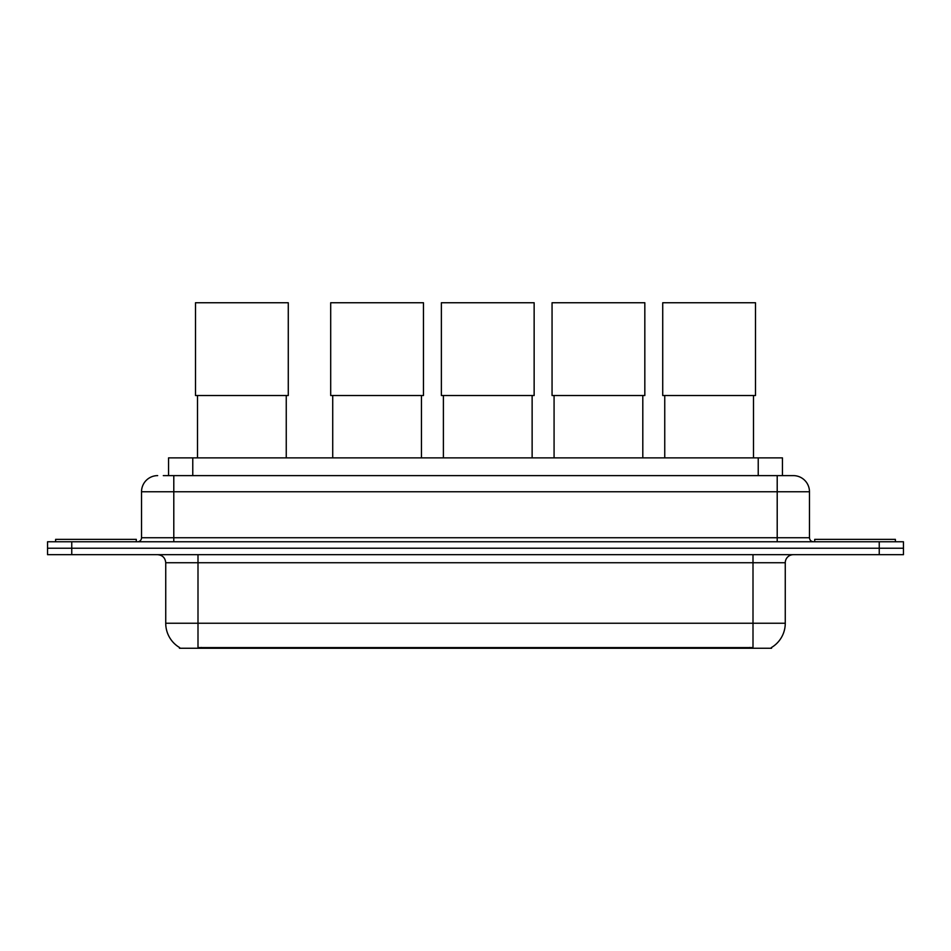 <?xml version="1.0" encoding="UTF-8"?>
<svg xmlns="http://www.w3.org/2000/svg" width="951" height="951" viewBox="0 0 951 951"><rect width="100%" height="100%" fill="white"/><g stroke="black" fill="none" stroke-linecap="round" stroke-linejoin="round"><path stroke-width="1.43" d="M163.31 475.619L173.795 475.619L163.31 475.619L168.565 475.619L168.565 457.871L782.435 457.871L782.435 475.619M771.558 647.465L771.558 648.249L179.442 648.249L179.442 647.465M179.68 647.607A28.233 28.233 0 0 1 165.736 623.25L197.998 623.25L197.998 647.607L753.002 647.607L753.002 623.25L785.264 623.25L785.264 562.742A8.072 8.072 0 0 1 793.336 554.683M165.736 623.25L165.736 562.742C165.248 557.845 162.562 555.158 157.664 554.683M771.32 647.607A28.233 28.233 0 0 0 785.264 623.25M71.753 541.773L903.45 541.773L903.45 548.228L47.55 548.228L47.55 554.683L71.753 554.683L71.753 548.228L47.55 548.228L47.55 541.773L71.753 541.773L71.753 548.228L903.45 548.228L903.45 554.683L71.753 554.683M157.664 475.619A16.131 16.131 0 0 0 141.533 491.75L141.533 537.731A4.03 4.03 0 0 1 137.491 541.773M793.336 475.619L777.205 475.619L793.336 475.619A16.131 16.131 0 0 1 809.467 491.75L809.467 537.731C809.705 540.192 811.048 541.535 813.509 541.773M809.467 491.75L173.795 491.75L173.795 475.619L777.205 475.619L777.205 537.731L809.467 537.731M136.29 541.773L136.29 539.348L55.622 539.348L55.622 541.773M895.378 541.773L895.378 539.348L814.71 539.348L814.71 541.773M197.511 395.521L197.511 457.871M286.251 395.521L286.251 457.871M195.502 302.751L288.272 302.751L288.272 395.521L195.502 395.521L195.502 302.751M332.719 395.521L332.719 457.871M421.448 395.521L421.448 457.871M330.698 302.751L423.468 302.751L423.468 395.521L330.698 395.521L330.698 302.751M443.392 395.521L443.392 457.871M532.132 395.521L532.132 457.871M441.383 302.751L534.141 302.751L534.141 395.521L441.383 395.521L441.383 302.751M554.076 395.521L554.076 457.871M642.805 395.521L642.805 457.871M552.055 302.751L644.826 302.751L644.826 395.521L552.055 395.521L552.055 302.751M664.749 395.521L664.749 457.871M753.489 395.521L753.489 457.871M662.728 302.751L755.498 302.751L755.498 395.521L662.728 395.521L662.728 302.751M749.78 648.249L749.78 647.465M201.22 648.249L201.22 647.465M192.768 475.619L192.768 457.871M758.232 475.619L758.232 457.871M753.002 554.683L753.002 562.742L165.736 562.742M785.264 562.742L753.002 562.742L753.002 623.25L197.998 623.25L197.998 554.683M879.247 554.683L879.247 541.773M173.795 541.773L173.795 491.75L141.533 491.75M141.533 537.731L777.205 537.731L777.205 541.773"/></g></svg>
